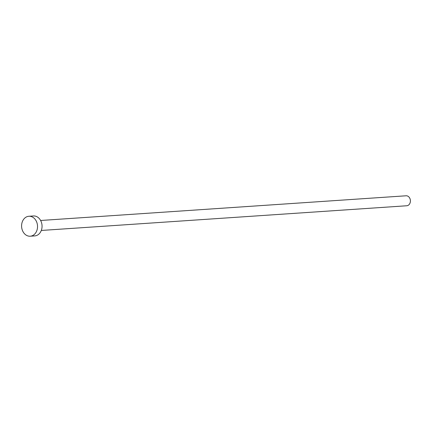 <?xml version="1.0" encoding="UTF-8"?>
<svg xmlns="http://www.w3.org/2000/svg" width="432" height="432" viewBox="0 0 432 432"><rect width="100%" height="100%" fill="white"/><g stroke="black" fill="none" stroke-linecap="round" stroke-linejoin="round"><path stroke-width="0.65" d="M40.624 220.482L406.085 195.788A5 3.98 86.1 0 1 407.192 195.907A5 3.98 86.1 0 1 410.4 201.204A5 3.98 86.1 0 1 406.755 205.762L41.299 230.456M28.885 216.265L33.41 215.962A9.995 7.96 86.1 0 1 35.624 216.2A9.995 7.96 86.1 0 1 42.044 226.789A9.995 7.96 86.1 0 1 34.754 235.904L30.235 236.212A9.995 7.96 86.1 0 1 28.021 235.975A9.995 7.96 86.1 0 1 21.6 225.385A9.995 7.96 86.1 0 1 28.885 216.265A9.995 7.96 86.1 0 1 31.104 216.502A9.995 7.96 86.1 0 1 37.519 227.097A9.995 7.96 86.1 0 1 30.235 236.212"/></g></svg>

